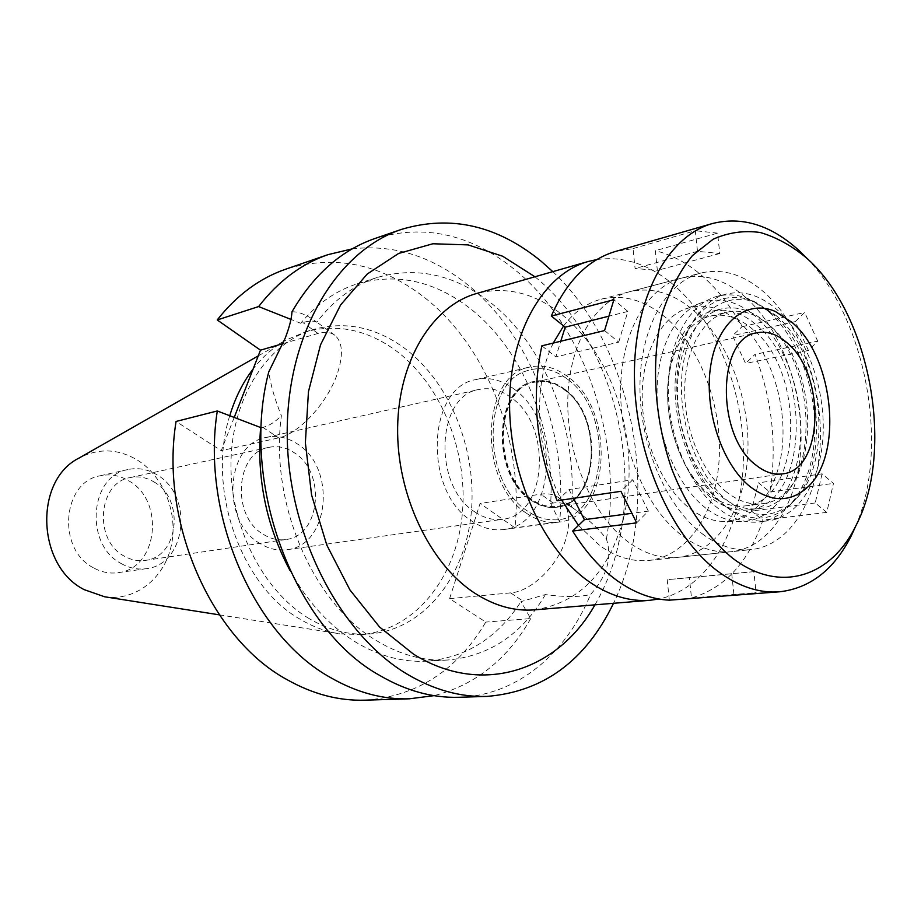 <?xml version="1.0" encoding="UTF-8"?>
<svg xmlns="http://www.w3.org/2000/svg" width="921" height="921" viewBox="0 0 921 921"><rect width="100%" height="100%" fill="white"/><g stroke="black" fill="none" stroke-linecap="round" stroke-linejoin="round"><path stroke-width="0.69" stroke-dasharray="4.61 3.45" d="M104.614 596.773C135.076 601.436 163.788 578.837 171.099 546.475C178.605 514.171 164.18 476.744 137.471 460.12C118.095 448.642 98.674 447.928 79.218 457.979M93.24 567.681C56.734 549.215 62.294 481.764 100.216 475.777C110.175 473.705 119.742 475.42 128.917 480.923C165.377 500.943 157.79 568.902 117.946 572.678C109.449 573.829 101.218 572.16 93.24 567.681M229.732 415.832C206.408 488.544 240.899 586.032 300.119 619.223C312.979 626.879 326.172 631.737 339.676 633.798L361.032 634.627C414.346 630.332 455.388 578.975 462.077 516.267C468.87 453.5 441.884 384.759 395.616 350.406C367.053 329.695 337.051 323.49 305.611 331.767L285.924 340.102C273.606 347.044 262.681 356.657 253.148 368.953M308.892 618.44C262.45 590.787 229.214 524.74 231.021 460.258C232.679 395.708 268.368 342.405 314.188 329.246C345.686 320.957 375.745 327.231 404.365 348.092C450.737 382.699 477.803 451.831 471.057 514.943C464.414 578.008 423.361 629.653 369.943 633.947C349.324 635.455 328.97 630.286 308.892 618.44M364.9 700.179C416.914 696.449 457.207 670.407 485.781 622.078L449.609 598.65L480.083 503.465L514.954 527.814C523.842 440.733 486.864 345.053 422.716 296.148C379.786 263.556 334.219 254.541 286.017 269.082M234.164 417.558L221.213 450.691L176.072 421.45M449.609 598.65L510.648 592.871C531.544 591.57 558.713 564.941 566.208 537.887C571.135 519.352 568.821 506.09 559.277 498.1C554.258 494.393 548.099 493.08 540.811 494.163L480.083 503.465M291.969 311.839C297.978 311.517 305.3 314.257 313.923 320.059L316.789 322.2C333.989 299.739 354.274 284.785 377.668 277.336C417.144 266.319 454.698 274.677 490.306 302.399C545.29 345.352 577.951 429.923 571.411 506.953L576.224 510.395C590.154 520.929 600.216 530.461 606.409 539.015C612.327 557.677 607.043 576.155 590.568 594.459C580.161 597.153 565.103 597.188 545.393 594.598L520.987 601.62L530.715 618.59L485.781 622.078M545.393 594.598C521.896 634.385 489.327 656.189 447.687 660.012C423.971 661.29 400.416 654.935 377.034 640.958C313.474 604.199 269.45 503.522 281.377 415.705C274.7 399.104 270.498 384.494 268.771 371.865M261.253 427.758L262.876 427.379C268.967 425.928 275.137 422.037 281.377 415.705M289.85 570.26C307.637 602.242 329.753 626.292 356.197 642.432C379.452 656.201 402.903 662.441 426.538 661.174C466.038 657.721 497.513 637.862 520.987 601.62M530.715 618.59C507.517 659.367 475.282 685.051 434.01 695.654M283 343.625L318.01 333.448C324.94 331.468 330.547 332.067 334.83 335.232C342.877 342.232 343.556 355.518 336.856 375.089C326.771 403.697 298.243 434.194 278.603 437.878L221.213 450.691M316.789 322.2C313.647 320.589 309.042 320.715 302.951 322.58L300.66 323.271L290.967 319.414M571.411 506.953C565.713 503.407 559.611 502.106 553.107 503.039L550.689 503.396C555.133 429.071 522.84 349.186 469.71 308.144C434.228 280.87 396.824 272.731 357.475 283.737C336.004 290.564 317.066 303.746 300.66 323.271M550.689 503.396L559.634 521.793L514.954 527.814M352.248 248.854C392.864 244.249 430.763 255.762 465.934 283.392C530.68 334.058 568.165 432.398 559.634 521.793M459.015 697.278C516.808 695.62 565.966 653.991 590.568 594.459M606.409 539.015C623.563 441.424 585.445 326.437 514.171 269.151C470.458 234.038 424.086 223.815 375.054 238.47M552.819 271.649C634.661 348.564 662.809 502.394 613.513 603.301M594.954 604.844C605.178 587.264 612.845 567.82 617.968 546.498C635.697 473.475 619.545 385.197 577.099 323.19C564.999 305.415 551.242 290.184 535.815 277.497L534.928 276.772M534.537 609.852C579.631 602.887 609.38 571.929 623.77 516.969C637.125 462.33 624.818 395.121 592.997 348.748C583.926 335.44 573.679 324.134 562.236 314.809C534.94 293.051 506.412 285.936 476.641 293.488M596.831 259.561C624.024 255.819 649.938 264.534 674.575 285.706C718.438 324.031 745.883 396.882 743.282 464.334C740.68 531.693 707.293 588.922 658.952 599.018M578.48 525.407L599.974 545.762C616.253 557.182 632.589 562.063 648.983 560.417C687.642 556.157 716.089 512.755 719.151 459.36C722.283 405.919 700.444 347.205 665.48 317.4C644.781 300.108 623.344 294.041 601.183 299.198C586.781 303.021 574.255 311.931 563.594 325.919M553.279 343.049C532.315 385.047 535.642 452.625 561.637 500.08M746.148 297.84C781.284 329.35 803.538 390.769 800.902 446.501C798.334 502.187 770.393 547.385 731.769 551.656C715.387 553.314 698.993 548.11 682.565 536.057C646.818 509.532 620.363 448.55 620.639 390.723C620.789 332.849 647.083 286.857 681.701 278.061C703.851 272.961 725.334 279.547 746.148 297.84M689.91 508.542C701.169 517.038 712.555 521.332 724.079 521.436C755.439 521.493 779.661 487.117 782.677 442.448C785.809 397.768 767.964 347.47 739.563 322.5C721.696 307.188 703.575 302.71 685.212 309.053C659.517 318.758 641.361 355.345 642.213 399.115C643.019 442.851 662.993 488.061 689.91 508.542M567.624 379.302C616.54 413.84 606.617 522.668 553.107 519.824C544.265 519.743 535.608 516.739 527.157 510.821C482.167 482.431 481.913 384.034 525.891 371.105C540.005 366.144 553.924 368.872 567.624 379.302C553.924 368.872 540.005 366.144 525.891 371.105C481.913 384.034 482.167 482.431 527.157 510.821C535.608 516.739 544.265 519.743 553.107 519.824C606.617 522.668 616.54 413.84 567.624 379.302M526.421 513.204C537.012 520.538 547.73 523.519 558.587 522.149C610.404 517.775 616.414 411.238 568.315 377.08C555.996 367.606 543.286 364.244 530.197 366.995C480.9 374.018 477.205 482.259 526.421 513.204M514.068 389.065C561.81 421.864 555.236 525.154 503.66 529.54C492.862 530.91 482.213 528.067 471.725 521.01C423.015 491.296 427.194 386.67 476.203 379.533C489.235 376.781 501.853 379.959 514.068 389.065M474.683 511.823C483.847 518.039 493.172 520.526 502.647 519.271C547.086 515.311 552.658 425.905 511.305 397.699C500.828 389.951 490.03 387.211 478.897 389.502C436.37 395.512 432.594 485.92 474.683 511.823M260.206 543.643C220.476 521.816 225.518 443.623 266.319 437.429C277.037 435.207 287.364 437.36 297.31 443.887C336.706 467.626 329.66 545.773 286.868 549.722C277.762 550.931 268.874 548.904 260.206 543.643M263.602 534.502C270.82 538.912 278.223 540.581 285.809 539.522C320.784 536.114 326.425 471.978 294.064 452.625C285.994 447.364 277.624 445.603 268.944 447.341C235.316 452.257 231.021 516.428 263.602 534.502M154.141 482.017C184.96 499.09 178.824 557.067 145.334 560.394C138.058 561.419 131.012 559.98 124.174 556.077C93.297 540.12 98.029 482.443 130.172 477.573C138.484 475.892 146.474 477.377 154.141 482.017M121.158 563.525C129.239 568.119 137.574 569.834 146.151 568.683C186.422 564.872 193.917 495.429 157.031 474.868C147.751 469.215 138.081 467.431 128.007 469.537C89.671 475.547 84.191 544.564 121.158 563.525M705.981 508.311C678.478 487.232 657.974 440.606 657.087 395.546C656.143 350.464 674.656 312.852 700.846 302.963C719.577 296.504 738.043 301.179 756.268 316.985C785.245 342.75 803.48 394.453 800.395 440.376C797.402 486.288 772.834 521.643 740.852 521.597C729.11 521.493 717.494 517.072 705.981 508.311M530.531 499.861C490.743 474.534 493.955 387.004 534.042 381.513C544.472 379.406 554.603 382.111 564.458 389.618C603.508 417.052 598.788 503.465 557.044 507.195C548.087 508.404 539.245 505.963 530.531 499.861M565.022 389.491C555.167 381.985 545.025 379.291 534.606 381.398C494.508 386.878 491.307 474.43 531.095 499.769C539.81 505.882 548.651 508.323 557.608 507.114C599.352 503.384 604.072 416.948 565.022 389.491M531.313 499.078C492.021 474.027 495.187 387.557 534.802 382.157C545.082 380.085 555.087 382.745 564.815 390.159C603.393 417.259 598.742 502.624 557.516 506.331C548.663 507.529 539.925 505.111 531.313 499.078M772.811 314.199L753.24 301.409C719.808 286.638 684.913 313.152 676.854 364.29C668.45 415.198 690.002 479.254 723.503 504.846C748.278 522.564 770.578 522.449 790.402 504.489C832.4 467.005 821.555 355.126 772.811 314.199M726.773 492.182C702.205 472.98 684.338 430.095 684.683 389.871C684.948 349.612 703.08 317.687 727.187 312.138C741.739 309.076 755.945 313.612 769.829 325.735C823.409 369.125 819.402 499.194 762.243 503.683C750.419 505.134 738.596 501.3 726.773 492.182M752.975 329.522C739.103 317.526 724.885 313.059 710.333 316.133C686.203 321.705 668.001 353.365 667.667 393.255C667.265 433.112 685.051 475.57 709.596 494.565C721.396 503.58 733.22 507.367 745.066 505.917C802.283 501.404 806.531 372.429 752.975 329.522M822.073 473.843L815.223 502.958L826.747 512.398L833.482 483.387L822.073 473.843L758.467 482.834L769.864 492.01C777.243 445.856 772.282 399.99 754.978 354.389L745.607 363.461L732.563 335.624L742.061 326.69C731.101 306.751 718.138 290.103 703.16 276.737C688.114 263.475 672.169 254.795 655.303 250.696L657.352 270.383L635.087 268.506L633.038 248.578L615.447 251.468M541.847 345.836L555.87 356.899L560.774 341.231M557.147 500.736L569.051 489.535L573.53 498.319M669.337 600.17L667.218 579.643L689.392 577.709L691.498 597.971C724.885 588.093 748.692 562.144 762.899 520.112L751.386 511.04L758.467 482.834M628.813 542.377C593.251 516.75 567.186 457.725 567.762 401.625C568.211 345.479 594.667 300.626 629.308 291.807C651.481 286.673 672.952 292.924 693.697 310.561C728.73 340.954 750.719 400.612 747.76 454.859C744.859 509.06 716.573 553.084 677.902 557.355C661.508 559.012 645.149 554.016 628.813 542.377M633.038 248.578L695.309 230.711L697.496 251.341L719.762 253.505L717.586 233.14L655.303 250.696M719.762 253.505L657.352 270.383M717.586 233.14L695.309 230.711M697.496 251.341L635.087 268.506M742.061 326.69L804.643 312.461L795.249 321.613L808.431 350.464L817.698 341.161L754.978 354.389M806.577 257.961C866.454 319.368 889.928 447.594 855.678 526.225M743.834 594.713L756.083 592.652L753.839 571.665L689.392 577.709M691.498 597.971L756.083 592.652M826.747 512.398L762.899 520.112M769.864 492.01L833.482 483.387M817.698 341.161L804.643 312.461M795.249 321.613L732.563 335.624M808.431 350.464L745.607 363.461M815.223 502.958L751.386 511.04M753.839 571.665L667.218 579.643M731.7 573.599L733.956 594.862M776.38 315.73C823.858 355.61 834.461 464.84 793.568 501.3C774.285 518.753 752.595 518.834 728.523 501.519C695.988 476.525 675.035 414.174 683.152 364.601C690.946 314.809 724.804 288.906 757.338 303.274L776.38 315.73M726.991 507.483C740.726 517.97 754.437 522.437 768.137 520.883C799.094 517.038 821.428 479.68 823.167 433.423C824.951 387.131 806.428 336.2 777.773 310.319C761.16 295.606 744.11 290.15 726.611 293.972C698.291 300.753 676.947 338.629 676.797 386.452C676.544 434.228 697.911 484.999 726.991 507.483M769.369 312.265C798 338.007 816.49 388.708 814.671 434.793C812.886 480.866 790.494 518.074 759.526 521.919C745.814 523.473 732.103 519.041 718.38 508.611C689.311 486.242 667.99 435.737 668.289 388.178C668.485 340.574 689.864 302.836 718.196 296.044C735.695 292.233 752.756 297.633 769.369 312.265M721.465 496.718C733.761 506.159 746.068 510.13 758.374 508.657C818.239 504.006 822.522 368.4 766.56 323.064C752.008 310.342 737.088 305.611 721.811 308.857C696.633 314.717 677.672 348.034 677.407 390.067C677.073 432.053 695.769 476.767 721.465 496.718M756.832 325.274C812.783 370.311 808.339 505.261 748.439 509.923C736.121 511.397 723.825 507.448 711.53 498.077C685.857 478.241 667.195 433.791 667.587 392.024C667.886 350.222 686.882 317.054 712.071 311.194C727.36 307.936 742.28 312.633 756.832 325.274M702.182 533.754C718.622 545.957 735.027 551.23 751.398 549.584C789.988 545.301 817.79 499.689 820.231 443.462C822.741 387.188 800.407 325.125 765.236 293.212C744.41 274.688 722.927 267.965 700.789 273.053C666.205 281.838 639.991 328.233 639.945 386.751C639.784 445.2 666.378 506.895 702.182 533.754M636.676 522.84L648.361 511.097L631.334 513.388M648.361 511.097L632.785 479.76L569.051 489.535M632.785 479.76L620.904 491.319M604.567 330.57L618.716 342.151L555.87 356.899M618.716 342.151L627.846 311.436L608.159 316.375M627.846 311.436L613.881 299.739M510.648 592.871L523.427 601.401M262.876 427.379L278.603 437.878M318.01 333.448L302.951 322.58M553.107 503.039L540.811 494.163M219.29 614.837L339.676 633.798M258.26 355.874L285.924 340.102M305.611 331.767L314.188 329.246M361.032 634.627L369.943 633.947M426.538 661.174L447.687 660.012M357.475 283.737L377.668 277.336M559.277 498.1L576.224 510.395M334.83 335.232L313.923 320.059M592.997 348.748L577.099 323.19M623.77 516.969L617.968 546.498M648.983 560.417L731.769 551.656M601.183 299.198L681.701 278.061M740.852 521.597L724.079 521.436M700.846 302.963L685.212 309.053M503.66 529.54L558.587 522.149M476.203 379.533L530.197 366.995M286.868 549.722L502.647 519.271M266.319 437.429L478.897 389.502M145.334 560.394L285.809 539.522M130.172 477.573L268.944 447.341M117.946 572.678L146.151 568.683M100.216 475.777L128.007 469.537M534.802 382.157L756.705 332.838M557.516 506.331L782.516 473.878M757.338 303.274L753.24 301.409M793.568 501.3L790.402 504.489M710.333 316.133L727.187 312.138M745.066 505.917L762.243 503.683M759.526 521.919L768.137 520.883M718.196 296.044L726.611 293.972M748.439 509.923L758.374 508.657M712.071 311.194L721.811 308.857M677.902 557.355L751.398 549.584M629.308 291.807L700.789 273.053"/><path stroke-width="1.38" d="M258.26 355.874L79.218 457.979C33.766 480.221 36.598 565.874 84.202 589.647L104.614 596.773L219.29 614.837M253.148 368.953C242.925 382.284 235.12 397.907 229.732 415.832M217.218 319.955L258.617 306.566C278.338 281.101 301.466 263.786 328.003 254.645L286.017 269.082C259.71 278.154 236.778 295.1 217.218 319.955L260.493 350.164L234.164 417.558M217.298 410.973L176.072 421.45C159.563 522.265 211.531 638.967 287.237 679.756C312.898 694.169 338.79 700.973 364.9 700.179L409.292 698.809C382.94 699.615 356.761 692.58 330.766 677.706C254.046 635.594 200.893 514.908 217.298 410.973L261.253 427.758M260.597 427.908C256.614 478.471 266.365 525.914 289.85 570.26M434.01 695.654L409.292 698.809M260.493 350.164L283 343.625M258.617 306.566L290.967 319.414M328.003 254.645L352.248 248.854M401.406 229.41L375.054 238.47C341.403 250.132 313.704 274.585 291.969 311.839C291.589 318.712 289.309 327.554 285.119 338.364L268.771 371.865C239.46 483.18 294.329 628.295 379.636 675.392C405.977 690.796 432.444 698.095 459.015 697.278L486.875 696.414C460.201 697.243 433.595 689.794 407.059 674.091C339.066 633.74 287.26 532.994 287.202 433.123C286.926 333.16 336.89 250.903 401.406 229.41C450.634 214.731 497.202 225.334 541.099 261.207L552.819 271.649M613.513 603.301C585.595 660.771 543.378 691.809 486.875 696.414M534.928 276.772L502.67 256.234L468.133 244.894L432.87 243.766L398.609 253.459L367.214 274.044L340.597 304.955L320.52 344.845L308.454 391.69L305.369 442.794L311.597 495.038L326.817 545.128L349.992 590.004L379.544 626.994L413.529 654.163C482.051 696.875 557.85 670.534 594.954 604.844M588.162 261.506L476.641 293.488C432.617 305.749 398.563 360.215 397.642 427.344C396.56 494.404 429.554 563.825 474.718 593.136C494.542 605.891 514.482 611.452 534.537 609.852L650.157 600.262C629.964 601.885 609.76 595.806 589.567 582.037C543.528 550.367 509.198 475.501 509.578 403.559C509.808 331.548 543.851 273.802 588.162 261.506L596.831 259.561M658.952 599.018L650.157 600.262M563.594 325.919L553.279 343.049M561.637 500.08L578.48 525.407M786.983 342.739C777.082 334.093 766.986 330.8 756.705 332.838C716.999 337.696 715.801 435.921 756.014 465.128C764.833 472.151 773.663 475.063 782.516 473.878C823.685 470.378 826.149 374.363 786.983 342.739M750.5 486.967C722.052 464.656 703.759 409.718 710.678 365.971C717.309 322.028 746.735 298.865 775.344 311.471L792.106 322.465C834.035 357.762 843.532 455.296 807.51 487.255C790.552 502.555 771.545 502.463 750.5 486.967C771.545 502.463 790.552 502.555 807.51 487.255C843.532 455.296 834.035 357.762 792.106 322.465L775.344 311.471C746.735 298.865 717.309 322.028 710.678 365.971C703.759 409.718 722.052 464.656 750.5 486.967M855.678 526.225L851.234 535.895C834.15 569.546 810.319 588.174 779.753 591.777C759.422 593.389 738.941 586.665 718.299 571.607C671.11 536.897 634.983 454.87 634.419 376.493C633.694 298.024 667.667 235.937 712.37 223.55L615.447 251.468C587.978 259.664 566.599 281.181 551.311 316.018L565.16 327.185L560.774 341.231M551.311 316.018L613.881 299.739L604.567 330.57L541.847 345.836C531.072 397.124 536.172 448.757 557.147 500.736L620.904 491.319L636.676 522.84L572.666 531.049C585.871 552.427 600.964 569.143 617.945 581.197C634.937 593.032 652.068 599.352 669.337 600.17L779.753 591.777M573.53 498.319L584.398 519.674L572.666 531.049M712.37 223.55C742.234 216.101 771.107 225.081 799.002 250.489L806.577 257.961M808.074 259.377C870.69 316.168 894.97 451.094 855.931 525.661C831.145 577.03 779.477 594.275 732.506 558.091C708.145 538.278 686.859 507.379 671.973 469.48C653.783 417.65 650.537 358.396 662.97 311.448C670.361 289.182 680.182 270.555 692.442 255.578L713.096 239.253C728.223 232.495 743.926 230.238 760.216 232.495C776.449 237.227 792.048 245.861 807.026 258.398L808.074 259.377M631.334 513.388L584.398 519.674M608.159 316.375L565.16 327.185M855.931 525.661L851.234 535.895M807.026 258.398L799.002 250.489"/></g></svg>
